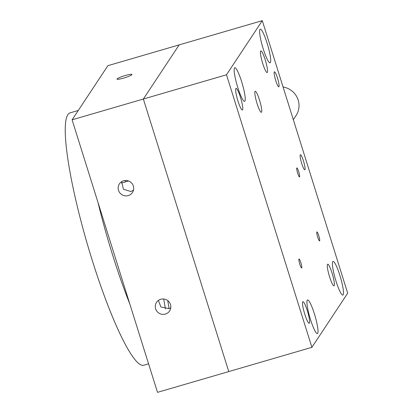 <?xml version="1.0" encoding="UTF-8"?>
<svg xmlns="http://www.w3.org/2000/svg" width="413" height="413" viewBox="0 0 413 413"><rect width="100%" height="100%" fill="white"/><g stroke="black" fill="none" stroke-linecap="round" stroke-linejoin="round"><path stroke-width="0.62" d="M123.642 78.098A7.826 0.996 -17.4 0 0 131.969 74.459A7.826 0.996 -17.4 0 0 125.361 75.496A7.826 0.996 -17.4 0 0 117.034 79.136A7.826 0.996 -17.4 0 0 123.642 78.098M165.381 314.076A7.826 7.666 -146.5 0 0 169.253 302.12A7.826 7.666 -146.5 0 0 156.532 302.352A7.826 7.666 -146.5 0 0 165.381 314.076M158.37 300.427L160.92 306.988L169.005 308.599L170.77 307.845M128.247 195.581A7.826 7.666 -146.5 0 0 132.119 183.625A7.826 7.666 -146.5 0 0 119.398 183.857A7.826 7.666 -146.5 0 0 128.247 195.581M121.598 181.684L123.451 189.268L130.936 191.518L133.466 190.207M72.099 119.811L157.508 392.35L228.766 371.571L143.357 99.032L179.149 44.893L107.886 65.677L72.099 119.811L143.357 99.032L179.149 44.893L262.286 20.65L347.694 293.189L311.903 347.323L226.494 74.784L262.286 20.65M167.73 300.587A131.494 20.17 -106.3 0 1 169.072 308.578M148.572 363.838L143.683 365.262A131.458 20.165 -106.3 0 1 89.936 252.844A131.458 20.165 -106.3 0 1 67.887 114.644A131.458 20.165 -106.3 0 1 70.076 112.863L78.274 110.472M97.948 202.293A131.458 20.165 73.7 0 0 129.811 303.968M165.381 308.872A131.458 20.165 73.7 0 0 163.682 298.991M125.624 181.839A78.248 12.003 73.7 0 0 125.036 180.496M319.636 240.877A4.693 0.718 -106.3 0 1 319.559 240.939A4.693 0.718 -106.3 0 1 317.638 236.928A4.693 0.718 -106.3 0 1 316.848 231.992A4.693 0.718 -106.3 0 1 316.926 231.925A4.693 0.718 -106.3 0 1 318.846 235.942A4.693 0.718 -106.3 0 1 319.636 240.877M278.935 86.73A7.826 1.198 -106.3 0 1 278.806 86.833A7.826 1.198 -106.3 0 1 275.605 80.143A7.826 1.198 -106.3 0 1 274.294 71.914A7.826 1.198 -106.3 0 1 274.423 71.81A7.826 1.198 -106.3 0 1 277.624 78.501A7.826 1.198 -106.3 0 1 278.935 86.73M304.928 169.676A7.826 1.198 -106.3 0 1 304.799 169.779A7.826 1.198 -106.3 0 1 301.598 163.089A7.826 1.198 -106.3 0 1 300.287 154.865A7.826 1.198 -106.3 0 1 300.416 154.756A7.826 1.198 -106.3 0 1 303.617 161.447A7.826 1.198 -106.3 0 1 304.928 169.676M332.744 261.661A17.527 2.69 73.7 0 0 335.681 280.086A17.527 2.69 73.7 0 0 342.847 295.078A17.527 2.69 73.7 0 0 343.141 294.841A17.527 2.69 73.7 0 0 340.198 276.411A17.527 2.69 73.7 0 0 333.033 261.424A17.527 2.69 73.7 0 0 332.744 261.661M259.958 29.411A17.527 2.69 73.7 0 0 262.9 47.836A17.527 2.69 73.7 0 0 270.066 62.828A17.527 2.69 73.7 0 0 270.355 62.59A17.527 2.69 73.7 0 0 267.418 44.16A17.527 2.69 73.7 0 0 260.252 29.173A17.527 2.69 73.7 0 0 259.958 29.411M234.491 67.928A17.527 2.69 73.7 0 0 237.434 86.358A17.527 2.69 73.7 0 0 244.599 101.345A17.527 2.69 73.7 0 0 244.888 101.108A17.527 2.69 73.7 0 0 241.951 82.683A17.527 2.69 73.7 0 0 234.785 67.691A17.527 2.69 73.7 0 0 234.491 67.928M307.277 300.179A17.527 2.69 73.7 0 0 310.215 318.609A17.527 2.69 73.7 0 0 317.38 333.596A17.527 2.69 73.7 0 0 317.674 333.358A17.527 2.69 73.7 0 0 314.732 314.933A17.527 2.69 73.7 0 0 307.566 299.941A17.527 2.69 73.7 0 0 307.277 300.179M301.738 267.944A4.693 0.718 -106.3 0 1 301.66 268.006A4.693 0.718 -106.3 0 1 299.74 263.995A4.693 0.718 -106.3 0 1 298.955 259.059A4.693 0.718 -106.3 0 1 299.033 258.992A4.693 0.718 -106.3 0 1 300.953 263.009A4.693 0.718 -106.3 0 1 301.738 267.944M299.58 176.888A4.693 0.718 -106.3 0 1 299.502 176.955A4.693 0.718 -106.3 0 1 297.582 172.939A4.693 0.718 -106.3 0 1 296.797 168.003A4.693 0.718 -106.3 0 1 296.875 167.941A4.693 0.718 -106.3 0 1 298.795 171.953A4.693 0.718 -106.3 0 1 299.58 176.888M309.404 323.157A11.27 1.729 -106.3 0 1 309.218 323.312A11.27 1.729 -106.3 0 1 304.608 313.673A11.27 1.729 -106.3 0 1 302.719 301.831A11.27 1.729 -106.3 0 1 302.91 301.676A11.27 1.729 -106.3 0 1 307.515 311.314A11.27 1.729 -106.3 0 1 309.404 323.157M334.184 285.682A11.27 1.729 -106.3 0 1 333.993 285.832A11.27 1.729 -106.3 0 1 329.388 276.199A11.27 1.729 -106.3 0 1 327.499 264.351A11.27 1.729 -106.3 0 1 327.685 264.201A11.27 1.729 -106.3 0 1 332.295 273.834A11.27 1.729 -106.3 0 1 334.184 285.682M267.34 72.389A11.27 1.729 -106.3 0 1 267.154 72.543A11.27 1.729 -106.3 0 1 262.549 62.905A11.27 1.729 -106.3 0 1 260.655 51.062A11.27 1.729 -106.3 0 1 260.846 50.907A11.27 1.729 -106.3 0 1 265.451 60.546A11.27 1.729 -106.3 0 1 267.34 72.389M242.565 109.868A11.27 1.729 -106.3 0 1 242.374 110.023A11.27 1.729 -106.3 0 1 237.769 100.385A11.27 1.729 -106.3 0 1 235.88 88.537A11.27 1.729 -106.3 0 1 236.066 88.387A11.27 1.729 -106.3 0 1 240.671 98.02A11.27 1.729 -106.3 0 1 242.565 109.868M261.543 112.16A10.955 1.678 -106.3 0 1 261.362 112.31A10.955 1.678 -106.3 0 1 256.881 102.94A10.955 1.678 -106.3 0 1 255.043 91.423A10.955 1.678 -106.3 0 1 255.229 91.278A10.955 1.678 -106.3 0 1 259.705 100.643A10.955 1.678 -106.3 0 1 261.543 112.16M311.903 347.323L228.766 371.571L143.357 99.032L226.494 74.784M283.081 87.004A18.781 18.404 33.5 0 1 290.752 90.086A18.781 18.404 33.5 0 1 296.018 115.625L293.328 119.698M128.588 180.977L121.412 183.067"/></g></svg>
